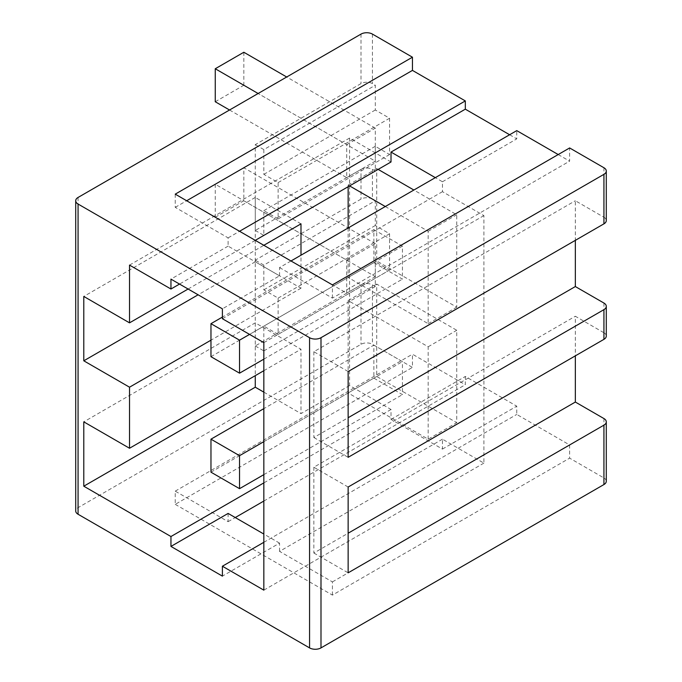 <?xml version="1.0" encoding="UTF-8"?>
<svg xmlns="http://www.w3.org/2000/svg" width="682" height="682" viewBox="0 0 682 682"><rect width="100%" height="100%" fill="white"/><g stroke="black" fill="none" stroke-linecap="round" stroke-linejoin="round"><path stroke-width="0.51" stroke-dasharray="3.41 2.56" d="M348.144 227.976L348.144 277.472L428.168 323.677L428.168 231.275L385.296 206.527M349.576 185.896L348.144 185.078L348.144 186.723M373.864 229.621L402.448 246.125L402.448 279.126L373.864 262.621L373.864 229.621L222.4 317.07M428.168 439.174L428.168 346.771L348.144 300.574L348.144 392.977L428.168 439.174L456.744 422.678L456.744 330.276L376.72 284.079L376.72 376.473L456.744 422.678M373.864 345.126L402.448 361.622L402.448 394.622L373.864 378.126L373.864 345.126L263.84 408.646M391.016 161.975L349.576 138.054L349.576 385.552L391.016 409.473L391.016 419.379L442.456 449.08L442.456 439.174L483.896 463.104L483.896 215.597L442.456 191.676L442.456 181.77L435.312 177.652M378.152 169.4L376.72 168.573L376.72 260.976L456.744 307.173L456.744 214.77L413.872 190.022M558.2 154.55L569.632 161.148L569.632 147.951M603.928 167.746L603.928 217.251L575.344 200.747L575.344 240.345M603.928 303.047L603.928 332.748L575.344 316.252L575.344 355.851M606.289 481.253A8.082 4.663 0 0 0 603.928 477.954L569.632 458.151L569.632 444.954L516.76 414.426L516.76 406.174L465.32 376.473L465.32 384.725L412.448 354.205L412.448 367.402L372.44 344.299A8.082 4.663 0 0 0 361.008 344.299L78.072 507.655A8.082 4.663 0 0 0 75.711 510.954M361.008 284.906A8.082 4.663 0 0 1 372.44 284.906L375.296 286.551L375.296 261.803L389.584 270.055L389.584 233.756L375.296 225.503L375.296 200.755L372.44 199.101A8.082 4.663 180 0 0 361.008 199.101L255.264 260.149L255.264 345.953L361.008 284.906L361.008 344.299M361.008 169.4A8.082 4.663 0 0 1 372.44 169.4L375.296 171.054L375.296 146.298L389.584 154.55L389.584 118.25L375.296 109.998L375.296 85.25L372.44 83.596A8.082 4.663 180 0 0 361.008 83.596L255.264 144.652L255.264 230.448L361.008 169.4L361.008 199.101M509.616 134.746L516.76 138.872L516.76 130.629M228.112 513.427L228.112 521.679L175.24 491.151L175.24 504.348L412.448 367.402M175.24 504.348L332.424 595.096L569.632 458.151M603.928 217.251A8.082 4.663 180 0 1 606.289 220.55M603.928 332.748A8.082 4.663 180 0 1 606.289 336.047M442.456 191.676L222.4 318.724M483.896 215.597L263.84 342.645M442.456 439.174L263.84 542.301M483.896 463.104L263.84 590.152M255.264 240.345L179.528 284.07M349.576 138.054L129.52 265.102M188.104 289.023L263.84 245.298M300.992 223.849L255.264 197.448L255.264 261.803L300.992 288.196L300.992 255.196M300.992 288.196L210.968 340.173M263.84 370.701L300.992 349.252L255.264 322.85L83.792 421.851M349.576 385.552L300.992 413.599L300.992 349.252M391.016 409.473L263.84 482.899M263.84 392.15L300.992 413.599M255.264 322.85L255.264 375.654M255.264 197.448L83.792 296.448M255.264 261.803L198.104 294.803M442.456 449.08L516.76 406.174M332.424 595.096L332.424 581.899L279.552 551.371L516.76 414.426M279.552 551.371L279.552 543.128L222.4 576.128M228.112 521.679L235.256 517.553M263.84 501.048L465.32 384.725M391.016 419.379L465.32 376.473M279.552 543.128L263.84 534.049M175.24 194.148L175.24 207.345L228.112 237.873L228.112 246.125L279.552 275.826L222.4 308.827M279.552 275.826L279.552 267.574L290.984 260.976M442.456 181.77L516.76 138.872M228.112 246.125L170.952 279.126M228.112 237.873L239.544 231.275M348.144 487.025L313.848 467.221L575.344 316.252M313.848 467.221L313.848 553.025L348.144 533.222M313.848 553.025L348.144 572.829M348.144 371.52L313.848 351.724L575.344 200.747M313.848 351.724L313.848 437.52L348.144 417.725M313.848 437.52L348.144 457.324M255.264 345.953L263.84 350.898L263.84 326.149L278.128 334.402L278.128 298.102L263.84 289.85L263.84 265.102L375.296 200.755M263.84 265.102L255.264 260.149M263.84 350.898L375.296 286.551M263.84 289.85L375.296 225.503M263.84 326.149L375.296 261.803M278.128 334.402L389.584 270.055M215.256 184.251L215.256 217.251L346.712 293.149L346.712 260.149L215.256 184.251L243.832 167.755L243.832 200.755L375.296 276.653L375.296 243.653L346.712 260.149M346.712 293.149L375.296 276.653M278.128 298.102L389.584 233.756M255.264 230.448L263.84 235.401L263.84 210.653L278.128 218.896L278.128 182.597L263.84 174.353L263.84 149.597L375.296 85.25M263.84 149.597L255.264 144.652M263.84 235.401L375.296 171.054M263.84 174.353L375.296 109.998M263.84 210.653L375.296 146.298M278.128 218.896L389.584 154.55M229.544 109.998L346.712 177.652L346.712 144.652L258.12 93.502M346.712 177.652L375.296 161.148L375.296 128.148L346.712 144.652M278.128 182.597L389.584 118.25M175.24 491.151L412.448 354.205M332.424 581.899L569.632 444.954M279.552 267.574L332.424 298.102L569.632 161.148M332.424 298.102L332.424 284.897M175.24 207.345L186.672 200.747M428.168 346.771L456.744 330.276M348.144 300.574L376.72 284.079M348.144 392.977L376.72 376.473M428.168 231.275L456.744 214.77M428.168 323.677L456.744 307.173M348.144 185.078L376.72 168.573M348.144 277.472L376.72 260.976M263.84 441.646L402.448 361.622M263.84 474.646L402.448 394.622M210.968 472.174L373.864 378.126M249.544 334.402L402.448 246.125M263.84 359.15L402.448 279.126M210.968 356.677L373.864 262.621M375.296 243.653L243.832 167.755M215.256 217.251L243.832 200.755M375.296 128.148L286.696 76.998M243.832 52.25L243.832 85.25L375.296 161.148M215.256 101.754L243.832 85.25M603.928 418.552L603.928 477.954M372.44 284.906L372.44 344.299M372.44 169.4L372.44 199.101M372.44 34.1L372.44 83.596M361.008 34.1L361.008 83.596M78.072 197.448L78.072 507.655"/><path stroke-width="1.02" d="M385.296 206.527L349.576 185.896M348.144 186.723L348.144 227.976M435.312 177.652L391.016 152.077L391.016 161.975L255.264 240.345M413.872 190.022L378.152 169.4M603.928 167.746L569.632 147.951L332.424 284.897L175.24 194.148L412.448 57.203L372.44 34.1A8.082 4.663 0 0 0 361.008 34.1L78.072 197.448A8.082 4.663 0 0 0 75.711 200.747A8.082 4.663 0 0 0 78.072 204.046L309.56 337.701A8.082 4.663 0 0 0 320.992 337.701L603.928 174.345A8.082 4.663 0 0 0 606.289 171.046A8.082 4.663 0 0 0 603.928 167.746M575.344 240.345L575.344 286.551L603.928 303.047A8.082 4.663 0 0 1 606.289 306.346L606.289 336.047A8.082 4.663 180 0 1 603.928 339.346L348.144 487.025L348.144 572.829L603.928 425.15A8.082 4.663 0 0 0 606.289 421.851A8.082 4.663 0 0 0 603.928 418.552L575.344 402.048L575.344 355.851M412.448 57.203L412.448 70.399L465.32 100.927L465.32 109.171L509.616 134.746M290.984 260.976L516.76 130.629L558.2 154.55M75.711 200.747L75.711 510.954A8.082 4.663 0 0 0 78.072 514.254L309.56 647.9A8.082 4.663 0 0 0 320.992 647.9L603.928 484.552A8.082 4.663 0 0 0 606.289 481.253L606.289 421.851M606.289 171.046L606.289 220.55A8.082 4.663 180 0 1 603.928 223.849L348.144 371.52L348.144 457.324L603.928 309.654A8.082 4.663 0 0 0 606.289 306.346M263.84 342.645L222.4 318.724L222.4 308.827L170.952 279.126L170.952 289.023L129.52 265.102L129.52 322.85L83.792 296.448L83.792 360.804L129.52 387.197L129.52 448.253L83.792 421.851L83.792 486.198L170.952 536.529L170.952 546.427L222.4 576.128L222.4 566.222L263.84 590.152L263.84 342.645M263.84 542.301L222.4 566.222M179.528 284.07L170.952 289.023M129.52 322.85L188.104 289.023M263.84 245.298L300.992 223.849L300.992 255.196M210.968 340.173L129.52 387.197M129.52 448.253L263.84 370.701M263.84 482.899L170.952 536.529M255.264 375.654L255.264 387.206L263.84 392.15M255.264 387.206L83.792 486.198M198.104 294.803L83.792 360.804M263.84 534.049L228.112 513.427L170.952 546.427M235.256 517.553L263.84 501.048M391.016 152.077L465.32 109.171M239.544 231.275L465.32 100.927M348.144 533.222L575.344 402.048M348.144 417.725L575.344 286.551M186.672 200.747L412.448 70.399M239.544 455.678L210.968 439.174L210.968 472.174L239.544 488.679L239.544 455.678L263.84 441.646M239.544 488.679L263.84 474.646M210.968 439.174L263.84 408.646M239.544 340.173L210.968 323.677L210.968 356.677L239.544 373.173L239.544 340.173L249.544 334.402M239.544 373.173L263.84 359.15M210.968 323.677L222.4 317.07M286.696 76.998L243.832 52.25L215.256 68.754L215.256 101.754L229.544 109.998M258.12 93.502L215.256 68.754M603.928 174.345L603.928 223.849M603.928 309.654L603.928 339.346M320.992 337.701L320.992 647.9M603.928 425.15L603.928 484.552M78.072 204.046L78.072 514.254M309.56 337.701L309.56 647.9"/></g></svg>
